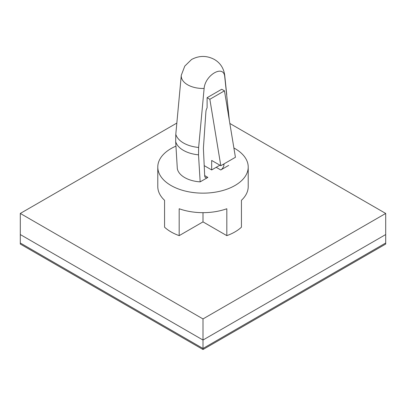 <?xml version="1.0" encoding="UTF-8"?>
<svg xmlns="http://www.w3.org/2000/svg" width="406" height="406" viewBox="0 0 406 406"><rect width="100%" height="100%" fill="white"/><g stroke="black" fill="none" stroke-linecap="round" stroke-linejoin="round"><path stroke-width="0.61" d="M233.892 147.982A45.218 26.106 180 0 1 234.972 148.586A45.218 26.106 180 0 1 248.218 167.044A45.218 26.106 180 0 1 203 193.149A45.218 26.106 180 0 1 157.782 167.044A45.218 26.106 180 0 1 175.945 146.13M157.782 167.044L157.782 186.557A45.218 26.106 0 0 0 164.567 200.31L164.567 227.198A45.218 26.106 180 0 0 179.183 235.637L179.183 208.75A45.218 26.106 180 0 0 226.817 208.75L226.817 235.637L203 221.884L179.183 235.637M248.218 167.044L248.218 186.557A45.218 26.106 0 0 1 241.433 200.31L241.433 227.198A45.218 26.106 180 0 1 226.817 235.637M203 212.663L203 221.884M229.365 120.521L224.716 76.567C223.625 64.3 205.182 74.973 204.122 88.457L198.635 147.459L198.514 154.838L200.158 181.868L207.877 177.412A4.522 2.609 -60 0 1 205.614 177.635A4.522 2.609 -60 0 1 204.685 175.762L203.426 149.053A12.896 7.445 -60 0 1 203.442 147.617L205.913 111.66A6.46 3.73 -60 0 1 207.111 107.818L207.111 97.689L221.727 89.249L224.467 90.832L235.424 157.284L220.808 165.719L209.851 99.272L207.111 97.689M223.285 164.293L223.96 164.679L224 163.877M223.96 164.679A4.522 2.609 -60 0 1 220.768 169.972L228.679 165.404M198.635 147.459A27.552 15.905 180 0 1 175.798 134.274L175.676 141.648L177.32 168.683A25.837 14.915 180 0 0 200.158 181.868M175.798 134.274L181.284 75.272L184.791 66.092L191.566 59.494C199.194 55.439 206.811 55.434 214.414 59.479C220.255 62.92 223.686 68.147 224.706 75.166A21.746 12.556 180 0 1 224.716 76.567M204.208 165.628L211.673 169.941L211.673 160.446L220.808 165.719M211.673 169.941L219.895 165.196M209.851 99.272L224.467 90.832M229.847 123.465L385.7 213.444L203 318.928L20.3 213.444L176.767 123.109M203 349.525L203 348.47L20.3 242.991L20.3 244.047L203 349.525L385.7 244.047L385.7 234.551L203 340.035L20.3 234.551L20.3 213.444M203 318.928L203 348.47L385.7 242.991L203 348.47L20.3 242.991L20.3 234.551L203 340.035L385.7 234.551L385.7 213.444M198.514 154.838A27.689 15.986 180 0 1 175.676 141.648M204.122 88.457A21.746 12.556 180 0 1 181.284 75.272M216.195 167.328L220.768 169.972M204.675 175.565L207.877 177.412M224.706 75.166L226.736 94.654"/></g></svg>
